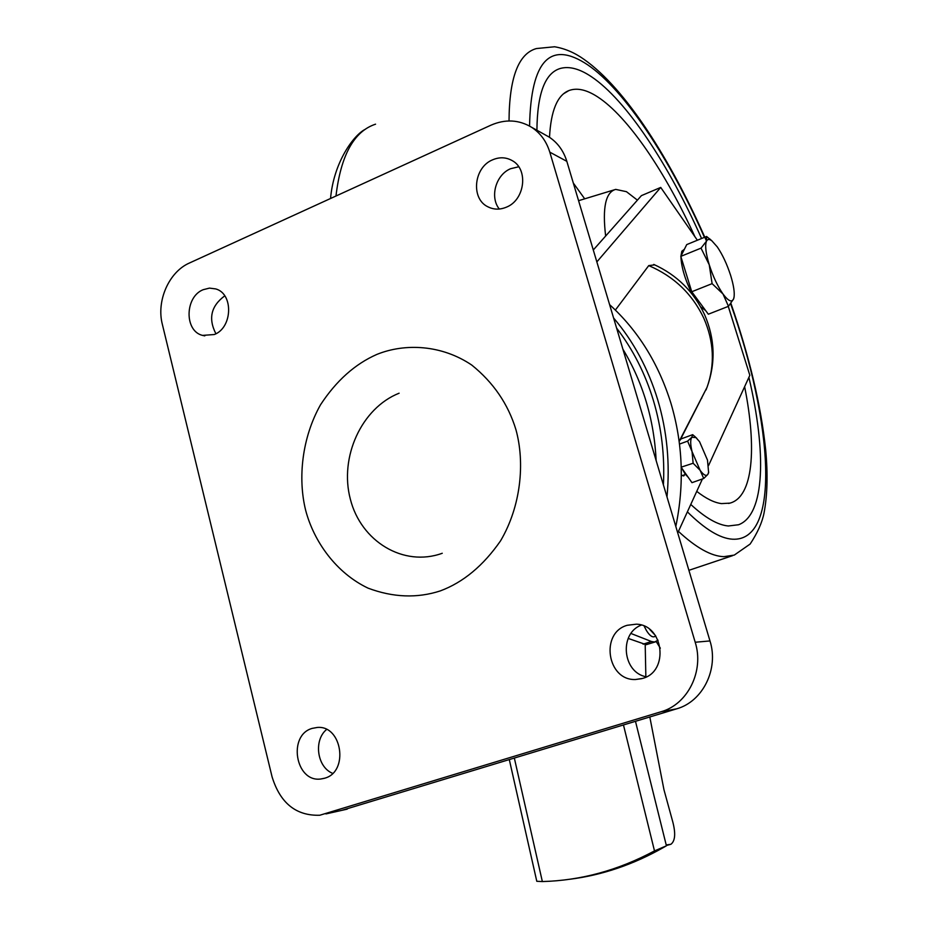 <?xml version="1.0" encoding="UTF-8"?>
<svg xmlns="http://www.w3.org/2000/svg" width="928" height="928" viewBox="0 0 928 928"><rect width="100%" height="100%" fill="white"/><g stroke="black" fill="none" stroke-linecap="round" stroke-linejoin="round"><path stroke-width="1.39" d="M681.222 467.144L693.135 463.246L692.033 451.565L687.602 441.125L679.505 444.083M681.314 467.492L691.975 482.664L703.726 478.488L700.118 470.299L693.135 463.246M696.696 438.213L692.694 434.664L681.071 438.909L679.157 441.299M703.726 478.488L707.844 474.428L708.69 472.039M687.602 441.125L691.812 437.274L692.694 434.664M691.812 437.274L695.954 437.575L699.561 441.705L707.496 460.114L708.609 472.445L707.844 474.428C706.15 476.447 703.575 475.078 700.118 470.299L692.033 451.565C690.328 444.384 690.258 439.628 691.812 437.274M663.416 484.95C664.866 455.868 661.536 427.762 653.44 400.618C645.215 373.543 632.931 349.369 616.598 328.083M613.594 317.991C633.476 341.353 648.185 368.613 657.72 399.794C667.046 431.091 670.144 463.455 666.988 496.909M675.816 526.478C684.458 484.439 682.834 443.387 670.956 403.309C658.567 363.532 638.116 330.635 609.603 304.639M681.326 475.124L683.692 475.936L684.736 474.73M680.282 439.884L707.02 387.37C715.07 364.681 713.992 341.585 703.772 318.118C692.23 293.874 673.89 276.37 648.742 265.605L654.716 264.851M697.369 240.236L660.724 187.421L641.41 195.634L593.294 249.992M648.742 265.605L615.368 310.068M728.26 306.391L749.836 375.295L708.574 465.52M702.426 478.952L677.742 532.927M660.724 187.421L596.855 261.905M706.637 388.403L706.011 389.969M442.25 553.274C403.471 567.391 360.946 541.372 350.343 499.16C339.184 457.144 361.514 408.111 399.11 393.205M518.706 166.773L510.62 168.71C495.796 174.742 489.543 197.107 499.322 209.032M506.328 207.199C499.89 209.867 493.766 209.74 487.942 206.828C470.577 198.789 473.732 167.318 492.629 159.813C499.496 156.902 505.992 157.157 512.14 160.579C528.74 169.256 524.923 200.088 506.328 207.199M224.762 295.858C211.05 305.938 208.092 318.559 215.899 333.744M214.322 334.521L202.571 335.402C184.22 331.18 184.73 296.867 203.174 289.698L209.473 288.109L215.725 288.921C233.636 293.689 232.626 327.677 214.322 334.521M641.329 625.101C618.732 633.406 622.526 672.812 646.445 676.825M642.594 678.414L635.518 679.505C607.086 680.816 599.894 632.722 627.224 625.286L636.306 624.184C663.775 624.683 669.343 671.536 642.594 678.414M326.575 729.489C313.374 740.3 317.051 767.189 332.665 773.36M324.626 778.221L320.775 778.998C295.394 782.594 287.541 735.046 312.237 728.376L317.202 727.471C342.107 724.907 349.137 771.945 324.626 778.221M490.947 125.164L189.451 263.007C168.954 271.869 156.217 300.892 162.354 324.371L272.101 776.945C280.244 803.184 296.125 815.956 319.766 815.248L661.177 711.706C687.868 704.294 704.352 670.898 695.2 642.246L549.805 152.157C546.464 141.369 540.432 133.087 531.698 127.333C518.961 119.666 505.377 118.946 490.947 125.164M341.84 810.353L676.651 708.83C702.832 701.58 718.968 668.926 709.978 640.935L566.834 161.344C563.551 150.765 557.612 142.645 549.016 136.984L544.666 134.572M658.068 640.239L654.495 642.025L651.433 641.503L630.982 633.488M655.481 641.851L646.178 644.693L628.198 638.418M509.344 759.777L536.79 881.287L542.358 881.565C580.87 880.521 618.245 870.302 654.495 850.906L666.408 845.814L666.733 844.886L670.932 844.271C675.178 840.977 675.793 833.518 672.788 821.906L663.961 789.74L649.82 717.008M569.456 879.303C602.028 875.22 633.418 864.583 663.636 847.392L666.408 845.814M645.853 676.686L645.204 644.693M644.16 626.122L646.375 630.425C649.368 635.262 652.001 637.362 654.263 636.724L655.887 636.202M649.82 629.52L655.412 635.494M591.391 76.699C626.47 100.178 669.053 165.172 701.58 238.519C669.053 165.172 626.47 100.178 591.391 76.699C579.629 68.8 569.316 66.039 560.454 68.417C569.316 66.039 579.629 68.8 591.391 76.699M728.294 306.379L741.611 349.021L728.294 306.379M748.896 377.348C766.551 452.238 765.101 514.843 738.584 524.749L728.341 525.979C717.808 525.051 705.28 517.87 690.768 504.438C705.28 517.87 717.808 525.051 728.341 525.979L738.584 524.749C765.101 514.843 766.551 452.238 748.896 377.348M536.918 130.245C537.266 93.45 545.107 72.836 560.454 68.417C545.107 72.836 537.266 93.45 536.918 130.245M605.648 236.037C602.272 207.675 605.624 192.131 615.705 189.393L626.446 191.678L637.408 200.146M549.504 137.309C550.896 110.71 557.368 95.12 568.91 90.561C576.961 87.568 586.496 89.645 597.528 96.814C628.036 116.557 665.515 172.295 694.875 236.64M744.627 386.674C756.981 448.433 753.118 496.956 729.953 503.127L721.52 503.602C714.305 502.709 706.046 498.626 696.742 491.376M701.777 398.182L701.058 398.936M705.616 310.52L700.721 306.994M692.311 294.362C685.189 280.036 681.396 267.473 680.908 256.65M680.908 256.186L681.848 251.221L684.388 249.261M728.457 306.321L708.331 314.209L691.754 291.752L680.816 256.372L686.732 244.598L706.579 236.466L706.486 241.164C707.554 239.041 709.352 238.925 711.892 240.839L717.286 246.906C722.529 254.655 726.984 264.155 730.638 275.419C733.7 285.395 734.814 292.819 733.967 297.668L733.607 298.897C731.832 302.702 728.306 301.066 723.016 294.014C717.622 286.23 713.029 276.486 709.236 264.77L712.101 283.643L723.016 294.014L728.457 306.321L733.607 298.897L734.141 296.612M706.486 241.164C704.851 245.352 705.767 253.228 709.236 264.77L701.023 248.136L706.486 241.164M712.066 240.978L706.579 236.466M680.816 256.372L701.023 248.136M691.754 291.752L712.101 283.643M686.221 474.475L685.363 473.257M684.934 473.512L681.987 468.443M440.243 590.927C417.124 598.421 393.078 597.504 368.103 588.166C336.377 573.098 313.908 541.836 305.614 510.145C297.772 478.303 301.89 437.9 320.52 404.782C336.272 380.77 355.053 363.985 376.861 354.415C405.118 342.977 441.763 344.798 471.737 365.052C493.418 382.51 508.15 404.074 515.956 429.745C525.109 462.979 520.933 506.282 500.552 540.85C483.302 565.697 463.2 582.39 440.243 590.927M549.805 152.157L566.834 161.344M695.2 642.246L709.978 640.935M661.177 711.706L676.651 708.83M325.925 813.926L347.2 809.146M651.433 641.503L643.104 644.183M514.379 758.246L542.358 881.565M654.495 850.906L623.477 725.023M666.408 845.756L635.494 721.369M670.109 844.468L666.42 845.478M660.33 648.196L656.224 641.584M375.562 124.178C354.044 131.219 340.854 155.162 335.971 196.017M704.433 237.348C670.248 159.755 625.217 90.445 587.807 64.914C550.316 39.881 530.897 60.262 529.563 126.057M687.381 511.85C704.978 529.262 719.977 538.379 732.366 539.191C781.109 542.196 772.862 422.426 730.626 303.746M730.916 303.375C749.348 356.503 760.937 405.234 765.646 449.57C767.966 474.046 767.41 495.227 764.011 513.138C762.12 522.592 757.503 532.892 750.149 544.04L734.268 555.095L723.828 556.672C711.254 556.22 696.128 547.787 678.438 531.384M509.031 120.953C509.286 77.79 518.392 53.662 536.361 48.558L554.619 46.771C564.932 48.511 574.71 52.71 583.979 59.346C625.832 88.694 671.188 160.393 706.51 241.106M573.318 183.048L584.71 198.836M681.802 468.199L684.98 473.721M695.954 437.575L694.608 436.253M708.609 472.445L708.551 473.06M688.193 477.294L685.026 473.79M685.514 474.452L682.092 475.67M679.296 441.125L707.02 387.37C715.801 363.103 715.012 338.906 704.642 314.801C693.9 291.763 676.941 274.978 653.764 264.422M487.942 206.828L490.529 207.965M202.571 335.402L204.786 335.878M635.518 679.505L641.735 678.67M320.775 778.998L324.22 778.348M531.698 127.333L549.016 136.984M666.42 845.501L670.236 844.457M622.897 349.172C643.011 382.44 654.112 419.607 656.166 460.648M330.554 198.488C333.674 162.214 353.858 134.676 365.551 129.154M732.633 555.652L688.901 570.314M614.208 189.846L578.585 200.692M728.561 503.452L729.953 503.127M563.702 93.682L568.91 90.561M711.892 240.839L709.56 238.774"/></g></svg>
